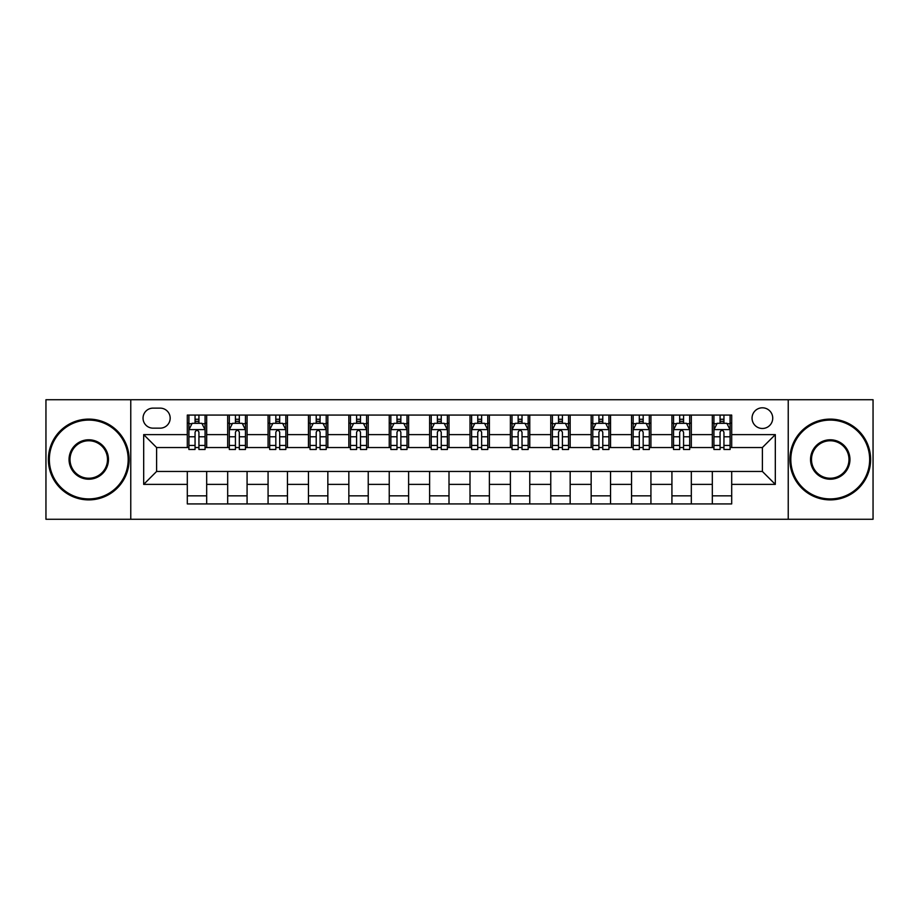 <?xml version="1.0" encoding="UTF-8"?>
<svg xmlns="http://www.w3.org/2000/svg" width="919" height="919" viewBox="0 0 919 919"><rect width="100%" height="100%" fill="white"/><g stroke="black" fill="none" stroke-linecap="round" stroke-linejoin="round"><path stroke-width="1.38" d="M762.391 407.806A10.339 10.339 0 0 0 752.052 418.145A10.339 10.339 0 0 0 762.391 428.484A10.339 10.339 0 0 0 772.73 418.145A10.339 10.339 0 0 0 762.391 407.806M788.238 519.269L873.05 519.269L873.05 399.731L788.238 399.731L788.238 519.269L130.762 519.269L130.762 399.731L45.95 399.731L45.95 519.269L130.762 519.269M153.048 428.162L160.159 428.162A10.017 10.017 0 0 0 170.176 418.145A10.017 10.017 0 0 0 160.159 408.128L153.048 408.128A10.017 10.017 0 0 0 143.042 418.145A10.017 10.017 0 0 0 153.048 428.162M788.238 399.731L130.762 399.731M187.304 484.382L143.686 484.382L143.686 434.618L187.304 434.618L187.304 447.542L156.609 447.542L156.609 471.458L187.304 471.458L187.304 503.922L731.696 503.922L731.696 471.458L762.391 471.458L762.391 447.542L731.696 447.542L731.696 434.618L775.314 434.618L775.314 484.382L731.696 484.382M731.696 434.618L731.696 415.078L187.304 415.078L187.304 434.618M712.317 415.078L712.317 447.542L713.925 447.542M720.071 447.542L723.942 447.542M730.088 447.542L731.696 447.542M712.317 447.542L689.698 447.542M671.927 415.078L671.927 447.542L673.547 447.542M679.681 447.542L683.564 447.542M671.927 447.542L649.308 447.542M631.548 415.078L631.548 447.542L633.157 447.542M639.302 447.542L643.174 447.542M631.548 447.542L608.929 447.542M591.158 415.078L591.158 447.542L592.778 447.542M598.912 447.542L602.784 447.542M591.158 447.542L568.539 447.542M550.768 415.078L550.768 447.542L552.388 447.542M558.522 447.542L562.405 447.542M550.768 447.542L528.161 447.542M510.39 415.078L510.39 447.542L511.998 447.542M518.144 447.542L522.015 447.542M510.39 447.542L487.771 447.542M470 415.078L470 447.542L471.619 447.542M477.754 447.542L481.636 447.542M470 447.542L447.381 447.542M429.61 415.078L429.61 447.542L431.229 447.542M437.364 447.542L441.246 447.542M429.61 447.542L407.002 447.542M389.231 415.078L389.231 447.542L390.839 447.542M396.985 447.542L400.856 447.542M389.231 447.542L366.612 447.542M348.841 415.078L348.841 447.542L350.461 447.542M356.595 447.542L360.478 447.542M348.841 447.542L326.222 447.542M308.462 415.078L308.462 447.542L310.071 447.542M316.216 447.542L320.088 447.542M308.462 447.542L285.843 447.542M268.072 415.078L268.072 447.542L269.692 447.542M275.826 447.542L279.698 447.542M268.072 447.542L245.453 447.542M227.682 415.078L227.682 447.542L229.302 447.542M235.436 447.542L239.319 447.542M227.682 447.542L205.075 447.542M187.304 447.542L188.912 447.542M195.058 447.542L198.929 447.542M187.304 471.458L206.683 471.458L206.683 503.922M731.696 471.458L206.683 471.458M206.683 415.078L206.683 447.542M187.304 423.154L188.912 423.154M195.058 423.154L198.929 423.154M205.075 423.154L206.683 423.154M187.304 495.846L206.683 495.846M227.682 471.458L227.682 503.922M247.073 415.078L247.073 447.542M227.682 423.154L229.302 423.154M235.436 423.154L239.319 423.154M245.453 423.154L247.073 423.154M247.073 471.458L247.073 503.922M227.682 495.846L247.073 495.846M268.072 471.458L268.072 503.922M287.452 471.458L287.452 503.922M268.072 495.846L287.452 495.846M287.452 415.078L287.452 447.542M268.072 423.154L269.692 423.154M275.826 423.154L279.698 423.154M285.843 423.154L287.452 423.154M308.462 471.458L308.462 503.922M327.842 471.458L327.842 503.922M308.462 495.846L327.842 495.846M327.842 415.078L327.842 447.542M308.462 423.154L310.071 423.154M316.216 423.154L320.088 423.154M326.222 423.154L327.842 423.154M348.841 471.458L348.841 503.922M368.232 471.458L368.232 503.922M348.841 495.846L368.232 495.846M368.232 415.078L368.232 447.542M348.841 423.154L350.461 423.154M356.595 423.154L360.478 423.154M366.612 423.154L368.232 423.154M389.231 471.458L389.231 503.922M408.61 471.458L408.61 503.922M389.231 495.846L408.61 495.846M408.61 415.078L408.61 447.542M389.231 423.154L390.839 423.154M396.985 423.154L400.856 423.154M407.002 423.154L408.61 423.154M429.61 471.458L429.61 503.922M449 471.458L449 503.922M429.61 495.846L449 495.846M449 415.078L449 447.542M429.61 423.154L431.229 423.154M437.364 423.154L441.246 423.154M447.381 423.154L449 423.154M470 471.458L470 503.922M489.39 471.458L489.39 503.922M470 495.846L489.39 495.846M489.39 415.078L489.39 447.542M470 423.154L471.619 423.154M477.754 423.154L481.636 423.154M487.771 423.154L489.39 423.154M510.39 471.458L510.39 503.922M529.769 471.458L529.769 503.922M510.39 495.846L529.769 495.846M529.769 415.078L529.769 447.542M510.39 423.154L511.998 423.154M518.144 423.154L522.015 423.154M528.161 423.154L529.769 423.154M550.768 471.458L550.768 503.922M570.159 471.458L570.159 503.922M550.768 495.846L570.159 495.846M570.159 415.078L570.159 447.542M550.768 423.154L552.388 423.154M558.522 423.154L562.405 423.154M568.539 423.154L570.159 423.154M591.158 471.458L591.158 503.922M610.538 471.458L610.538 503.922M591.158 495.846L610.538 495.846M610.538 415.078L610.538 447.542M591.158 423.154L592.778 423.154M598.912 423.154L602.784 423.154M608.929 423.154L610.538 423.154M631.548 471.458L631.548 503.922M650.928 471.458L650.928 503.922M631.548 495.846L650.928 495.846M650.928 415.078L650.928 447.542M631.548 423.154L633.157 423.154M639.302 423.154L643.174 423.154M649.308 423.154L650.928 423.154M671.927 471.458L671.927 503.922M691.318 471.458L691.318 503.922M671.927 495.846L691.318 495.846M691.318 415.078L691.318 447.542M671.927 423.154L673.547 423.154M679.681 423.154L683.564 423.154M689.698 423.154L691.318 423.154M712.317 471.458L712.317 503.922M712.317 495.846L731.696 495.846M712.317 423.154L713.925 423.154M720.071 423.154L723.942 423.154M730.088 423.154L731.696 423.154M156.609 447.542L143.686 434.618M156.609 471.458L143.686 484.382M775.314 434.618L762.391 447.542M775.314 484.382L762.391 471.458M198.929 419.271L195.058 419.271M205.075 445.439L198.929 445.439L198.929 449.483L205.075 449.483L205.075 429.782L201.835 423.314L192.151 423.314L188.912 429.782L188.912 449.483L195.058 449.483L195.058 445.439L188.912 445.439M188.912 429.782L188.912 415.078M205.075 429.77L205.075 415.078M195.058 423.314L195.058 415.078M198.929 415.078L198.929 423.314M198.929 445.439L198.929 432.194C197.642 429.713 196.344 429.713 195.058 432.194L195.058 445.439M239.319 419.271L235.436 419.271M245.453 445.439L239.319 445.439L239.319 449.483L245.453 449.483L245.453 429.782L242.225 423.314L232.53 423.314L229.302 429.782L229.302 449.483L235.436 449.483L235.436 445.439L229.302 445.439M229.302 429.782L229.302 415.078M245.453 429.77L245.453 415.078M235.436 423.314L235.436 415.078M239.319 415.078L239.319 423.314M239.319 445.439L239.319 432.194C238.021 429.713 236.734 429.713 235.436 432.194L235.436 445.439M279.698 419.271L275.826 419.271M285.843 445.439L279.698 445.439L279.698 449.483L285.843 449.483L285.843 429.782L282.615 423.314L272.92 423.314L269.692 429.782L269.692 449.483L275.826 449.483L275.826 445.439L269.692 445.439M269.692 429.782L269.692 415.078M285.843 429.77L285.843 415.078M275.826 423.314L275.826 415.078M279.698 415.078L279.698 423.314M279.698 445.439L279.698 432.194C278.411 429.713 277.124 429.713 275.826 432.194L275.826 445.439M320.088 419.271L316.216 419.271M326.222 445.439L320.088 445.439L320.088 449.483L326.222 449.483L326.222 429.782L322.994 423.314L313.299 423.314L310.071 429.782L310.071 449.483L316.216 449.483L316.216 445.439L310.071 445.439M310.071 429.782L310.071 415.078M326.222 429.77L326.222 415.078M316.216 423.314L316.216 415.078M320.088 415.078L320.088 423.314M320.088 445.439L320.088 432.194C318.801 429.713 317.503 429.713 316.216 432.194L316.216 445.439M360.478 419.271L356.595 419.271M366.612 445.439L360.478 445.439L360.478 449.483L366.612 449.483L366.612 429.782L363.384 423.314L353.689 423.314L350.461 429.782L350.461 449.483L356.595 449.483L356.595 445.439L350.461 445.439M350.461 429.782L350.461 415.078M366.612 429.77L366.612 415.078M356.595 423.314L356.595 415.078M360.478 415.078L360.478 423.314M360.478 445.439L360.478 432.194C359.18 429.713 357.893 429.713 356.595 432.194L356.595 445.439M88.764 420.086A39.414 39.414 0 0 0 49.339 459.5A39.414 39.414 0 0 0 88.764 498.914A39.414 39.414 0 0 0 128.178 459.5A39.414 39.414 0 0 0 88.764 420.086M88.764 499.89A40.39 40.39 0 0 1 48.374 459.5A40.39 40.39 0 0 1 88.764 419.11A40.39 40.39 0 0 1 129.142 459.5A40.39 40.39 0 0 1 88.764 499.89M88.764 439.787A19.713 19.713 0 0 1 108.465 459.5A19.713 19.713 0 0 1 88.764 479.213A19.713 19.713 0 0 1 69.051 459.5A19.713 19.713 0 0 1 88.764 439.787M88.764 478.236A18.736 18.736 0 0 0 107.5 459.5A18.736 18.736 0 0 0 88.764 440.764A18.736 18.736 0 0 0 70.016 459.5A18.736 18.736 0 0 0 88.764 478.236M830.236 420.086A39.414 39.414 0 0 0 790.822 459.5A39.414 39.414 0 0 0 830.236 498.914A39.414 39.414 0 0 0 869.661 459.5A39.414 39.414 0 0 0 830.236 420.086M830.236 499.89A40.39 40.39 0 0 1 789.858 459.5A40.39 40.39 0 0 1 830.236 419.11A40.39 40.39 0 0 1 870.626 459.5A40.39 40.39 0 0 1 830.236 499.89M830.236 439.787A19.713 19.713 0 0 1 849.949 459.5A19.713 19.713 0 0 1 830.236 479.213A19.713 19.713 0 0 1 810.535 459.5A19.713 19.713 0 0 1 830.236 439.787M830.236 478.236A18.736 18.736 0 0 0 848.984 459.5A18.736 18.736 0 0 0 830.236 440.764A18.736 18.736 0 0 0 811.5 459.5A18.736 18.736 0 0 0 830.236 478.236M400.856 419.271L396.985 419.271M407.002 445.439L400.856 445.439L400.856 449.483L407.002 449.483L407.002 429.782L403.763 423.314L394.079 423.314L390.839 429.782L390.839 449.483L396.985 449.483L396.985 445.439L390.839 445.439M390.839 429.782L390.839 415.078M407.002 429.77L407.002 415.078M396.985 423.314L396.985 415.078M400.856 415.078L400.856 423.314M400.856 445.439L400.856 432.194C399.57 429.713 398.272 429.713 396.985 432.194L396.985 445.439M441.246 419.271L437.364 419.271M447.381 445.439L441.246 445.439L441.246 449.483L447.381 449.483L447.381 429.782L444.153 423.314L434.457 423.314L431.229 429.782L431.229 449.483L437.364 449.483L437.364 445.439L431.229 445.439M431.229 429.782L431.229 415.078M447.381 429.77L447.381 415.078M437.364 423.314L437.364 415.078M441.246 415.078L441.246 423.314M441.246 445.439L441.246 432.194C439.96 429.713 438.662 429.713 437.364 432.194L437.364 445.439M481.636 419.271L477.754 419.271M487.771 445.439L481.636 445.439L481.636 449.483L487.771 449.483L487.771 429.782L484.543 423.314L474.847 423.314L471.619 429.782L471.619 449.483L477.754 449.483L477.754 445.439L471.619 445.439M471.619 429.782L471.619 415.078M487.771 429.77L487.771 415.078M477.754 423.314L477.754 415.078M481.636 415.078L481.636 423.314M481.636 445.439L481.636 432.194C480.338 429.713 479.052 429.713 477.754 432.194L477.754 445.439M522.015 419.271L518.144 419.271M528.161 445.439L522.015 445.439L522.015 449.483L528.161 449.483L528.161 429.782L524.921 423.314L515.237 423.314L511.998 429.782L511.998 449.483L518.144 449.483L518.144 445.439L511.998 445.439M511.998 429.782L511.998 415.078M528.161 429.77L528.161 415.078M518.144 423.314L518.144 415.078M522.015 415.078L522.015 423.314M522.015 445.439L522.015 432.194C520.728 429.713 519.43 429.713 518.144 432.194L518.144 445.439M562.405 419.271L558.522 419.271M568.539 445.439L562.405 445.439L562.405 449.483L568.539 449.483L568.539 429.782L565.311 423.314L555.616 423.314L552.388 429.782L552.388 449.483L558.522 449.483L558.522 445.439L552.388 445.439M552.388 429.782L552.388 415.078M568.539 429.77L568.539 415.078M558.522 423.314L558.522 415.078M562.405 415.078L562.405 423.314M562.405 445.439L562.405 432.194C561.107 429.713 559.82 429.713 558.522 432.194L558.522 445.439M602.784 419.271L598.912 419.271M608.929 445.439L602.784 445.439L602.784 449.483L608.929 449.483L608.929 429.782L605.701 423.314L596.006 423.314L592.778 429.782L592.778 449.483L598.912 449.483L598.912 445.439L592.778 445.439M592.778 429.782L592.778 415.078M608.929 429.77L608.929 415.078M598.912 423.314L598.912 415.078M602.784 415.078L602.784 423.314M602.784 445.439L602.784 432.194C601.497 429.713 600.21 429.713 598.912 432.194L598.912 445.439M643.174 419.271L639.302 419.271M649.308 445.439L643.174 445.439L643.174 449.483L649.308 449.483L649.308 429.782L646.08 423.314L636.385 423.314L633.157 429.782L633.157 449.483L639.302 449.483L639.302 445.439L633.157 445.439M633.157 429.782L633.157 415.078M649.308 429.77L649.308 415.078M639.302 423.314L639.302 415.078M643.174 415.078L643.174 423.314M643.174 445.439L643.174 432.194C641.887 429.713 640.589 429.713 639.302 432.194L639.302 445.439M683.564 419.271L679.681 419.271M689.698 445.439L683.564 445.439L683.564 449.483L689.698 449.483L689.698 429.782L686.47 423.314L676.775 423.314L673.547 429.782L673.547 449.483L679.681 449.483L679.681 445.439L673.547 445.439M673.547 429.782L673.547 415.078M689.698 429.77L689.698 415.078M679.681 423.314L679.681 415.078M683.564 415.078L683.564 423.314M683.564 445.439L683.564 432.194C682.266 429.713 680.979 429.713 679.681 432.194L679.681 445.439M723.942 419.271L720.071 419.271M730.088 445.439L723.942 445.439L723.942 449.483L730.088 449.483L730.088 429.782L726.849 423.314L717.165 423.314L713.925 429.782L713.925 449.483L720.071 449.483L720.071 445.439L713.925 445.439M713.925 429.782L713.925 415.078M730.088 429.77L730.088 415.078M720.071 423.314L720.071 415.078M723.942 415.078L723.942 423.314M723.942 445.439L723.942 432.194C722.656 429.713 721.358 429.713 720.071 432.194L720.071 445.439M227.682 484.382L206.683 484.382M227.682 434.618L206.683 434.618M268.072 434.618L247.073 434.618M268.072 484.382L247.073 484.382M308.462 434.618L287.452 434.618M308.462 484.382L287.452 484.382M348.841 434.618L327.842 434.618M348.841 484.382L327.842 484.382M389.231 434.618L368.232 434.618M389.231 484.382L368.232 484.382M429.61 434.618L408.61 434.618M429.61 484.382L408.61 484.382M470 434.618L449 434.618M470 484.382L449 484.382M510.39 434.618L489.39 434.618M510.39 484.382L489.39 484.382M550.768 434.618L529.769 434.618M550.768 484.382L529.769 484.382M591.158 434.618L570.159 434.618M591.158 484.382L570.159 484.382M631.548 434.618L610.538 434.618M631.548 484.382L610.538 484.382M671.927 434.618L650.928 434.618M671.927 484.382L650.928 484.382M712.317 434.618L691.318 434.618M712.317 484.382L691.318 484.382M204.994 429.61L188.992 429.61M188.912 423.705L191.956 423.705M202.031 423.705L205.075 423.705M195.058 436.778L188.912 436.778M205.075 436.778L198.929 436.778M198.929 421.327L195.058 421.327M245.373 429.61L229.382 429.61M229.302 423.705L232.335 423.705M242.421 423.705L245.453 423.705M235.436 436.778L229.302 436.778M245.453 436.778L239.319 436.778M239.319 421.327L235.436 421.327M285.763 429.61L269.772 429.61M269.692 423.705L272.725 423.705M282.799 423.705L285.843 423.705M275.826 436.778L269.692 436.778M285.843 436.778L279.698 436.778M279.698 421.327L275.826 421.327M326.142 429.61L310.151 429.61M310.071 423.705L313.115 423.705M323.189 423.705L326.222 423.705M316.216 436.778L310.071 436.778M326.222 436.778L320.088 436.778M320.088 421.327L316.216 421.327M366.532 429.61L350.541 429.61M350.461 423.705L353.493 423.705M363.579 423.705L366.612 423.705M356.595 436.778L350.461 436.778M366.612 436.778L360.478 436.778M360.478 421.327L356.595 421.327M406.922 429.61L390.92 429.61M390.839 423.705L393.883 423.705M403.958 423.705L407.002 423.705M396.985 436.778L390.839 436.778M407.002 436.778L400.856 436.778M400.856 421.327L396.985 421.327M447.3 429.61L431.31 429.61M431.229 423.705L434.262 423.705M444.348 423.705L447.381 423.705M437.364 436.778L431.229 436.778M447.381 436.778L441.246 436.778M441.246 421.327L437.364 421.327M487.69 429.61L471.7 429.61M471.619 423.705L474.652 423.705M484.738 423.705L487.771 423.705M477.754 436.778L471.619 436.778M487.771 436.778L481.636 436.778M481.636 421.327L477.754 421.327M528.08 429.61L512.078 429.61M511.998 423.705L515.042 423.705M525.117 423.705L528.161 423.705M518.144 436.778L511.998 436.778M528.161 436.778L522.015 436.778M522.015 421.327L518.144 421.327M568.459 429.61L552.468 429.61M552.388 423.705L555.421 423.705M565.507 423.705L568.539 423.705M558.522 436.778L552.388 436.778M568.539 436.778L562.405 436.778M562.405 421.327L558.522 421.327M608.849 429.61L592.858 429.61M592.778 423.705L595.811 423.705M605.885 423.705L608.929 423.705M598.912 436.778L592.778 436.778M608.929 436.778L602.784 436.778M602.784 421.327L598.912 421.327M649.228 429.61L633.237 429.61M633.157 423.705L636.201 423.705M646.275 423.705L649.308 423.705M639.302 436.778L633.157 436.778M649.308 436.778L643.174 436.778M643.174 421.327L639.302 421.327M689.618 429.61L673.627 429.61M673.547 423.705L676.579 423.705M686.665 423.705L689.698 423.705M679.681 436.778L673.547 436.778M689.698 436.778L683.564 436.778M683.564 421.327L679.681 421.327M730.008 429.61L714.006 429.61M713.925 423.705L716.969 423.705M727.044 423.705L730.088 423.705M720.071 436.778L713.925 436.778M730.088 436.778L723.942 436.778M723.942 421.327L720.071 421.327"/></g></svg>
